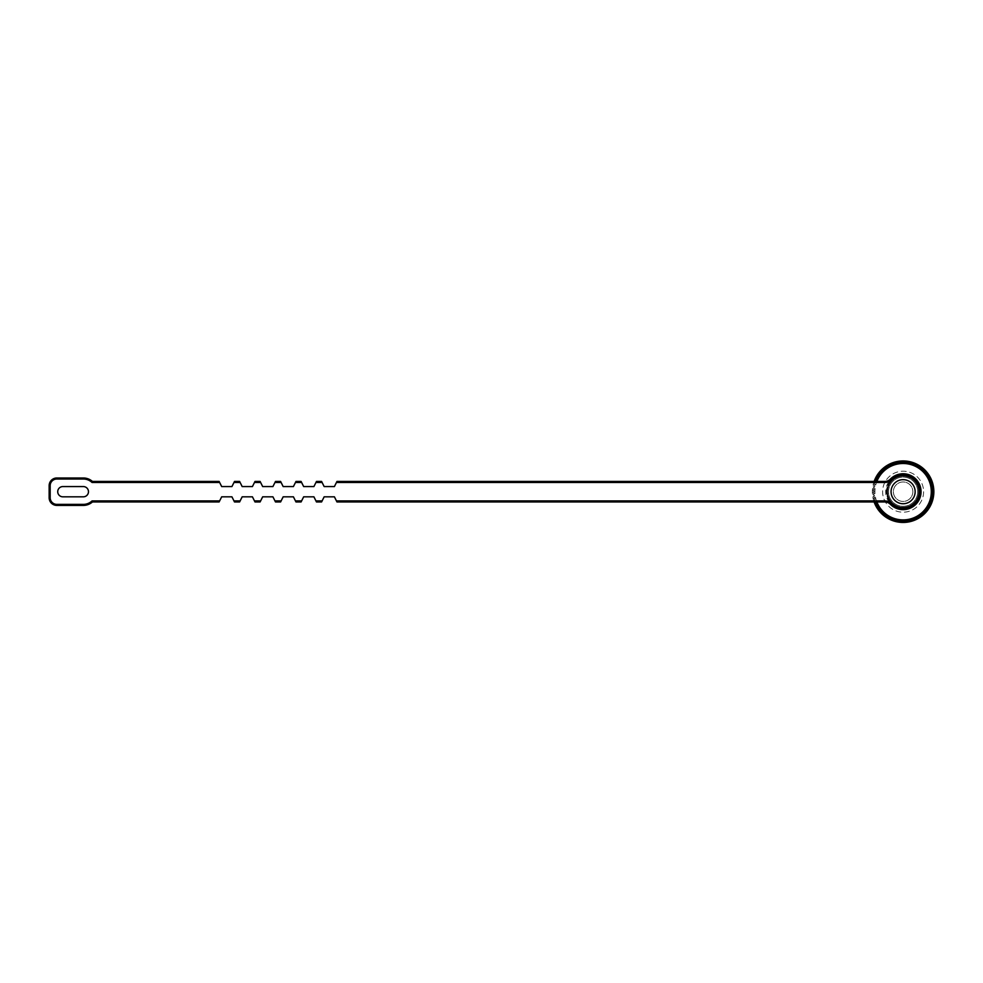 <?xml version="1.0" encoding="UTF-8"?>
<svg xmlns="http://www.w3.org/2000/svg" width="983" height="983" viewBox="0 0 983 983"><rect width="100%" height="100%" fill="white"/><g stroke="black" fill="none" stroke-linecap="round" stroke-linejoin="round"><path stroke-width="0.74" stroke-dasharray="4.92 3.69" d="M918.994 491.697A15.888 15.888 0 0 1 895.169 505.459A15.888 15.888 0 0 1 895.169 477.947A15.888 15.888 0 0 1 918.994 491.697A15.888 15.888 0 0 1 895.169 505.459A15.888 15.888 0 0 1 895.169 477.947A15.888 15.888 0 0 1 918.994 491.697A15.888 15.888 0 0 1 895.169 505.459A15.888 15.888 0 0 1 895.169 477.947A15.888 15.888 0 0 1 918.994 491.697M912.838 491.697A9.732 9.732 0 0 1 898.241 500.126A9.732 9.732 0 0 1 898.241 483.267A9.732 9.732 0 0 1 912.838 491.697A9.732 9.732 0 0 1 903.107 501.428A9.732 9.732 0 0 1 893.375 491.697A9.732 9.732 0 0 1 903.107 481.965A9.732 9.732 0 0 1 912.838 491.697A9.732 9.732 0 0 1 903.107 501.428A9.732 9.732 0 0 1 893.375 491.697A9.732 9.732 0 0 1 903.107 481.965A9.732 9.732 0 0 1 912.838 491.697A9.732 9.732 0 0 1 898.241 500.126A9.732 9.732 0 0 1 898.241 483.267A9.732 9.732 0 0 1 912.838 491.697M874.551 481.412L875.816 482.837L873.961 483.231L875.325 484.558L873.482 485.074L874.931 486.327L873.125 486.954L874.649 488.109L872.879 488.846L874.477 489.903L872.769 490.75L874.415 491.697L872.769 492.655L874.477 493.503L872.879 494.56L874.649 495.297L873.125 496.452L874.931 497.079L873.482 498.32L875.325 498.836L873.961 500.163L875.816 500.568L874.551 501.981L876.431 502.264L875.251 503.751L877.143 503.91L876.062 505.483L877.966 505.52L876.983 507.154L878.888 507.068L878.003 508.764L879.896 508.567L879.121 510.3L881.001 509.993L880.338 511.774L882.193 511.344L881.64 513.163L883.471 512.61L883.029 514.465L884.823 513.802L884.503 515.682L886.248 514.908L886.039 516.812L887.735 515.928L887.661 517.832L889.283 516.837L889.332 518.754L890.893 517.66L891.053 519.565L892.552 518.373L892.822 520.265L894.247 518.987L894.641 520.855L895.968 519.491L896.484 521.322L897.737 519.884L898.364 521.678L899.519 520.167L900.256 521.924L901.313 520.339L902.161 522.047L903.107 520.388L904.065 522.047L904.913 520.339L905.97 521.924L906.707 520.167L907.862 521.678L908.489 519.884L909.73 521.322L910.246 519.491L911.573 520.855L911.978 518.987L913.391 520.265L913.674 518.373L915.161 519.565L915.32 517.66L916.893 518.754L916.93 516.837L918.564 517.832L918.478 515.928L920.174 516.812L919.977 514.908L921.71 515.682L921.403 513.802L923.184 514.465L922.754 512.61L924.573 513.163L924.02 511.344L925.875 511.774L925.212 509.993L927.092 510.3L926.318 508.567L928.222 508.764L927.338 507.068L929.242 507.154L928.247 505.52L930.164 505.483L929.07 503.91L930.975 503.751L929.783 502.264L931.675 501.981L930.397 500.568L932.265 500.163L930.901 498.836L932.732 498.32L931.294 497.079L933.088 496.452L931.577 495.297L933.334 494.56L931.749 493.503L933.457 492.655L931.798 491.697L933.457 490.75L931.749 489.903L933.334 488.846L931.577 488.109L933.088 486.954L931.294 486.327L932.732 485.074L930.901 484.558L932.265 483.231L930.397 482.837L931.675 481.412L929.783 481.142L930.975 479.643L929.07 479.483L930.164 477.922L928.247 477.873L929.242 476.251L927.338 476.325L928.222 474.629L926.318 474.838L927.092 473.093L925.212 473.413L925.875 471.619L924.02 472.061L924.573 470.23L922.754 470.783L923.184 468.928L921.403 469.591L921.71 467.711L919.977 468.486L920.174 466.593L918.478 467.478L918.564 465.573L916.93 466.556L916.893 464.652L915.32 465.733L915.161 463.841L913.674 465.02L913.391 463.14L911.978 464.406L911.573 462.551L910.246 463.915L909.73 462.071L908.489 463.521L907.862 461.715L906.707 463.239L905.97 461.469L904.913 463.067L904.065 461.359L903.107 463.005L902.161 461.359L901.313 463.067L900.256 461.469L899.519 463.239L898.364 461.715L897.737 463.521L896.484 462.071L895.968 463.915L894.641 462.551L894.247 464.406L892.822 463.14L892.552 465.02L891.053 463.841L890.893 465.733L889.332 464.652L889.283 466.556L887.661 465.573L887.735 467.478L886.039 466.593L886.248 468.486L884.503 467.711L884.823 469.591L883.029 468.928L883.471 470.783L881.64 470.23L882.193 472.061L880.338 471.619L881.001 473.413L879.121 473.093L879.896 474.838L878.003 474.629L878.888 476.325L876.983 476.251L877.966 477.873L876.062 477.922L877.143 479.483L875.251 479.643L876.431 481.142L874.551 481.412L875.816 482.837L873.961 483.231L875.325 484.558L873.482 485.074L874.931 486.327L873.125 486.954L874.649 488.109L872.879 488.846L874.477 489.903L872.769 490.75L874.415 491.697L872.769 492.655L874.477 493.503L872.879 494.56L874.649 495.297L873.125 496.452L874.931 497.079L873.482 498.32L875.325 498.836L873.961 500.163L875.816 500.568L874.551 501.981M933.85 491.697A30.743 30.743 0 0 1 887.735 518.324A30.743 30.743 0 0 1 887.735 465.082A30.743 30.743 0 0 1 933.85 491.697M874.12 501.944A30.743 30.743 0 0 1 874.12 481.449M923.602 491.697A20.496 20.496 0 0 1 892.859 509.452A20.496 20.496 0 0 1 892.859 473.953A20.496 20.496 0 0 1 923.602 491.697A20.496 20.496 0 0 1 892.859 509.452A20.496 20.496 0 0 1 892.859 473.953A20.496 20.496 0 0 1 923.602 491.697M920.53 491.697A17.424 17.424 0 0 1 894.395 506.786A17.424 17.424 0 0 1 894.395 476.608A17.424 17.424 0 0 1 920.53 491.697M919.756 491.697A16.65 16.65 0 0 1 894.788 506.122A16.65 16.65 0 0 1 894.788 477.283A16.65 16.65 0 0 1 919.756 491.697A16.65 16.65 0 0 1 894.788 506.122A16.65 16.65 0 0 1 894.788 477.283A16.65 16.65 0 0 1 919.756 491.697M917.717 491.697A14.598 14.598 0 0 1 895.808 504.34A14.598 14.598 0 0 1 895.808 479.053A14.598 14.598 0 0 1 917.717 491.697A14.598 14.598 0 0 1 895.808 504.34A14.598 14.598 0 0 1 895.808 479.053A14.598 14.598 0 0 1 917.717 491.697M62.851 486.573L83.346 486.573A5.124 5.124 0 0 1 88.47 491.697A5.124 5.124 0 0 1 83.346 496.82L62.851 496.82A5.124 5.124 0 0 1 57.727 491.697A5.124 5.124 0 0 1 62.851 486.573M219.639 482.481L219.123 481.449L92.451 481.449A13.701 13.701 0 0 0 83.346 477.996L56.83 477.996A7.68 7.68 0 0 0 49.15 485.676L49.15 497.717A7.68 7.68 0 0 0 56.83 505.409L83.346 505.409A13.701 13.701 0 0 0 92.451 501.944L219.123 501.944L219.639 500.925L92.058 500.925L92.451 501.944A13.701 13.701 0 0 1 83.346 505.409L83.346 504.377L56.83 504.377A6.66 6.66 0 0 1 50.17 497.717L50.17 485.676A6.66 6.66 0 0 1 56.83 479.016L83.346 479.016A12.681 12.681 0 0 1 92.058 482.481L219.639 482.481L221.679 486.573L231.927 486.573L233.979 482.481L240.122 482.481L242.174 486.573L252.422 486.573L254.474 482.481L260.618 482.481L262.67 486.573L272.918 486.573L274.97 482.481L281.113 482.481L283.165 486.573L293.413 486.573L295.465 482.481L301.609 482.481L303.661 486.573L313.909 486.573L315.961 482.481L322.105 482.481L324.157 486.573L334.404 486.573L336.444 482.481L884.811 482.481A8.712 8.712 0 0 0 891.04 479.864A16.908 16.908 0 0 1 915.026 479.704A16.908 16.908 0 0 1 915.026 503.689A16.908 16.908 0 0 1 891.04 503.529A8.712 8.712 0 0 0 884.811 500.925L336.444 500.925L334.404 496.82L324.157 496.82L322.105 500.925L315.961 500.925L313.909 496.82L303.661 496.82L301.609 500.925L295.465 500.925L293.413 496.82L283.165 496.82L281.113 500.925L274.97 500.925L272.918 496.82L262.67 496.82L260.618 500.925L254.474 500.925L252.422 496.82L242.174 496.82L240.122 500.925L233.979 500.925L231.927 496.82L221.679 496.82L219.639 500.925M240.122 482.481L239.619 481.449L234.495 481.449L233.979 482.481M260.618 482.481L260.114 481.449L254.99 481.449L254.474 482.481M281.113 482.481L280.61 481.449L275.486 481.449L274.97 482.481M301.609 482.481L301.093 481.449L295.969 481.449L295.465 482.481M322.105 482.481L321.588 481.449L316.465 481.449L315.961 482.481M336.444 500.925L336.96 501.944L884.811 501.944A7.68 7.68 0 0 1 890.303 504.254A17.927 17.927 0 0 0 915.751 504.426A17.927 17.927 0 0 0 915.751 478.979A17.927 17.927 0 0 0 890.303 479.151A7.68 7.68 0 0 1 884.811 481.449L336.96 481.449L336.444 482.481M315.961 500.925L316.465 501.944L321.588 501.944L322.105 500.925M295.465 500.925L295.969 501.944L301.093 501.944L301.609 500.925M274.97 500.925L275.486 501.944L280.61 501.944L281.113 500.925M254.474 500.925L254.99 501.944L260.114 501.944L260.618 500.925M233.979 500.925L234.495 501.944L239.619 501.944L240.122 500.925M83.346 479.016L83.346 477.996A13.701 13.701 0 0 1 92.451 481.449L92.058 482.481M876.861 501.944A28.175 28.175 0 0 1 876.861 481.449M884.811 500.925L884.811 501.944A7.68 7.68 0 0 1 890.303 504.254A17.927 17.927 0 0 0 915.751 504.426A17.927 17.927 0 0 0 915.751 478.979A17.927 17.927 0 0 0 890.303 479.151A7.68 7.68 0 0 1 884.811 481.449L884.811 482.481M92.058 500.925A12.681 12.681 0 0 1 83.346 504.377M56.83 479.016L56.83 477.996A7.68 7.68 0 0 0 49.15 485.676L50.17 485.676M50.17 497.717L49.15 497.717A7.68 7.68 0 0 0 56.83 505.409L56.83 504.377M891.04 479.864L890.303 479.151M891.04 503.529L890.303 504.254"/><path stroke-width="1.47" d="M874.575 501.944L876.431 502.264L875.251 503.751L877.143 503.91L876.062 505.483L877.966 505.52L876.983 507.154L878.888 507.068L878.003 508.764L879.896 508.567L879.121 510.3L881.001 509.993L880.338 511.774L882.193 511.344L881.64 513.163L883.471 512.61L883.029 514.465L884.823 513.802L884.503 515.682L886.248 514.908L886.039 516.812L887.735 515.928L887.661 517.832L889.283 516.837L889.332 518.754L890.893 517.66L891.053 519.565L892.552 518.373L892.822 520.265L894.247 518.987L894.641 520.855L895.968 519.491L896.484 521.322L897.737 519.884L898.364 521.678L899.519 520.167L900.256 521.924L901.313 520.339L902.161 522.047L903.107 520.388L904.065 522.047L904.913 520.339L905.97 521.924L906.707 520.167L907.862 521.678L908.489 519.884L909.73 521.322L910.246 519.491L911.573 520.855L911.978 518.987L913.391 520.265L913.674 518.373L915.161 519.565L915.32 517.66L916.893 518.754L916.93 516.837L918.564 517.832L918.478 515.928L920.174 516.812L919.977 514.908L921.71 515.682L921.403 513.802L923.184 514.465L922.754 512.61L924.573 513.163L924.02 511.344L925.875 511.774L925.212 509.993L927.092 510.3L926.318 508.567L928.222 508.764L927.338 507.068L929.242 507.154L928.247 505.52L930.164 505.483L929.07 503.91L930.975 503.751L929.783 502.264L931.675 501.981L930.397 500.568L932.265 500.163L930.901 498.836L932.732 498.32L931.294 497.079L933.088 496.452L931.577 495.297L933.334 494.56L931.749 493.503L933.457 492.655L931.798 491.697L933.457 490.75L931.749 489.903L933.334 488.846L931.577 488.109L933.088 486.954L931.294 486.327L932.732 485.074L930.901 484.558L932.265 483.231L930.397 482.837L931.675 481.412L929.783 481.142L930.975 479.643L929.07 479.483L930.164 477.922L928.247 477.873L929.242 476.251L927.338 476.325L928.222 474.629L926.318 474.838L927.092 473.093L925.212 473.413L925.875 471.619L924.02 472.061L924.573 470.23L922.754 470.783L923.184 468.928L921.403 469.591L921.71 467.711L919.977 468.486L920.174 466.593L918.478 467.478L918.564 465.573L916.93 466.556L916.893 464.652L915.32 465.733L915.161 463.841L913.674 465.02L913.391 463.14L911.978 464.406L911.573 462.551L910.246 463.915L909.73 462.071L908.489 463.521L907.862 461.715L906.707 463.239L905.97 461.469L904.913 463.067L904.065 461.359L903.107 463.005L902.161 461.359L901.313 463.067L900.256 461.469L899.519 463.239L898.364 461.715L897.737 463.521L896.484 462.071L895.968 463.915L894.641 462.551L894.247 464.406L892.822 463.14L892.552 465.02L891.053 463.841L890.893 465.733L889.332 464.652L889.283 466.556L887.661 465.573L887.735 467.478L886.039 466.593L886.248 468.486L884.503 467.711L884.823 469.591L883.029 468.928L883.471 470.783L881.64 470.23L882.193 472.061L880.338 471.619L881.001 473.413L879.121 473.093L879.896 474.838L878.003 474.629L878.888 476.325L876.983 476.251L877.966 477.873L876.062 477.922L877.143 479.483L875.251 479.643L876.431 481.142L874.575 481.449M874.12 481.449A30.743 30.743 0 0 1 933.85 491.697A30.743 30.743 0 0 1 874.12 501.944M62.851 486.573L83.346 486.573A5.124 5.124 0 0 1 88.47 491.697A5.124 5.124 0 0 1 83.346 496.82L62.851 496.82A5.124 5.124 0 0 1 57.727 491.697A5.124 5.124 0 0 1 62.851 486.573M219.639 482.481L92.058 482.481A12.681 12.681 0 0 0 83.346 479.016L56.83 479.016A6.66 6.66 0 0 0 50.17 485.676L50.17 497.717A6.66 6.66 0 0 0 56.83 504.377L83.346 504.377L83.346 505.409A13.701 13.701 0 0 0 92.451 501.944A13.701 13.701 0 0 1 83.346 505.409L56.83 505.409A7.68 7.68 0 0 1 49.15 497.717L49.15 485.676A7.68 7.68 0 0 1 56.83 477.996L83.346 477.996A13.701 13.701 0 0 1 92.451 481.449L219.123 481.449L221.679 486.573L231.927 486.573L234.495 481.449L239.619 481.449L242.174 486.573L252.422 486.573L254.99 481.449L260.114 481.449L262.67 486.573L272.918 486.573L275.486 481.449L280.61 481.449L283.165 486.573L293.413 486.573L295.969 481.449L301.093 481.449L303.661 486.573L313.909 486.573L316.465 481.449L321.588 481.449L324.157 486.573L334.404 486.573L336.96 481.449L884.811 481.449A7.68 7.68 0 0 0 890.303 479.151A17.927 17.927 0 0 1 915.751 478.979A17.927 17.927 0 0 1 915.751 504.426A17.927 17.927 0 0 1 890.303 504.254A7.68 7.68 0 0 0 884.811 501.944L336.96 501.944L334.404 496.82L324.157 496.82L321.588 501.944L316.465 501.944L313.909 496.82L303.661 496.82L301.093 501.944L295.969 501.944L293.413 496.82L283.165 496.82L280.61 501.944L275.486 501.944L272.918 496.82L262.67 496.82L260.114 501.944L254.99 501.944L252.422 496.82L242.174 496.82L239.619 501.944L234.495 501.944L231.927 496.82L221.679 496.82L219.123 501.944L92.451 501.944L92.058 500.925L219.639 500.925M92.058 482.481L92.451 481.449A13.701 13.701 0 0 0 83.346 477.996L83.346 479.016M918.994 491.697A15.888 15.888 0 0 1 895.169 505.459A15.888 15.888 0 0 1 895.169 477.947A15.888 15.888 0 0 1 918.994 491.697M876.861 481.449A28.175 28.175 0 0 1 931.294 491.697A28.175 28.175 0 0 1 876.861 501.944M884.811 482.481L884.811 481.449A7.68 7.68 0 0 0 890.303 479.151A17.927 17.927 0 0 1 915.751 478.979A17.927 17.927 0 0 1 915.751 504.426A17.927 17.927 0 0 1 890.303 504.254A7.68 7.68 0 0 0 884.811 501.944L884.811 500.925A8.712 8.712 0 0 1 891.04 503.529A16.908 16.908 0 0 0 915.026 503.689A16.908 16.908 0 0 0 915.026 479.704A16.908 16.908 0 0 0 891.04 479.864A8.712 8.712 0 0 1 884.811 482.481L336.444 482.481M233.979 500.925L240.122 500.925M254.474 500.925L260.618 500.925M274.97 500.925L281.113 500.925M295.465 500.925L301.609 500.925M315.961 500.925L322.105 500.925M336.444 500.925L884.811 500.925M322.105 482.481L315.961 482.481M301.609 482.481L295.465 482.481M281.113 482.481L274.97 482.481M260.618 482.481L254.474 482.481M240.122 482.481L233.979 482.481M83.346 504.377A12.681 12.681 0 0 0 92.058 500.925M50.17 485.676L49.15 485.676A7.68 7.68 0 0 1 56.83 477.996L56.83 479.016M56.83 504.377L56.83 505.409A7.68 7.68 0 0 1 49.15 497.717L50.17 497.717M890.303 479.151L891.04 479.864M890.303 504.254L891.04 503.529M915.148 491.697A12.042 12.042 0 0 0 897.086 481.277A12.042 12.042 0 0 0 897.086 502.129A12.042 12.042 0 0 0 915.148 491.697"/></g></svg>
